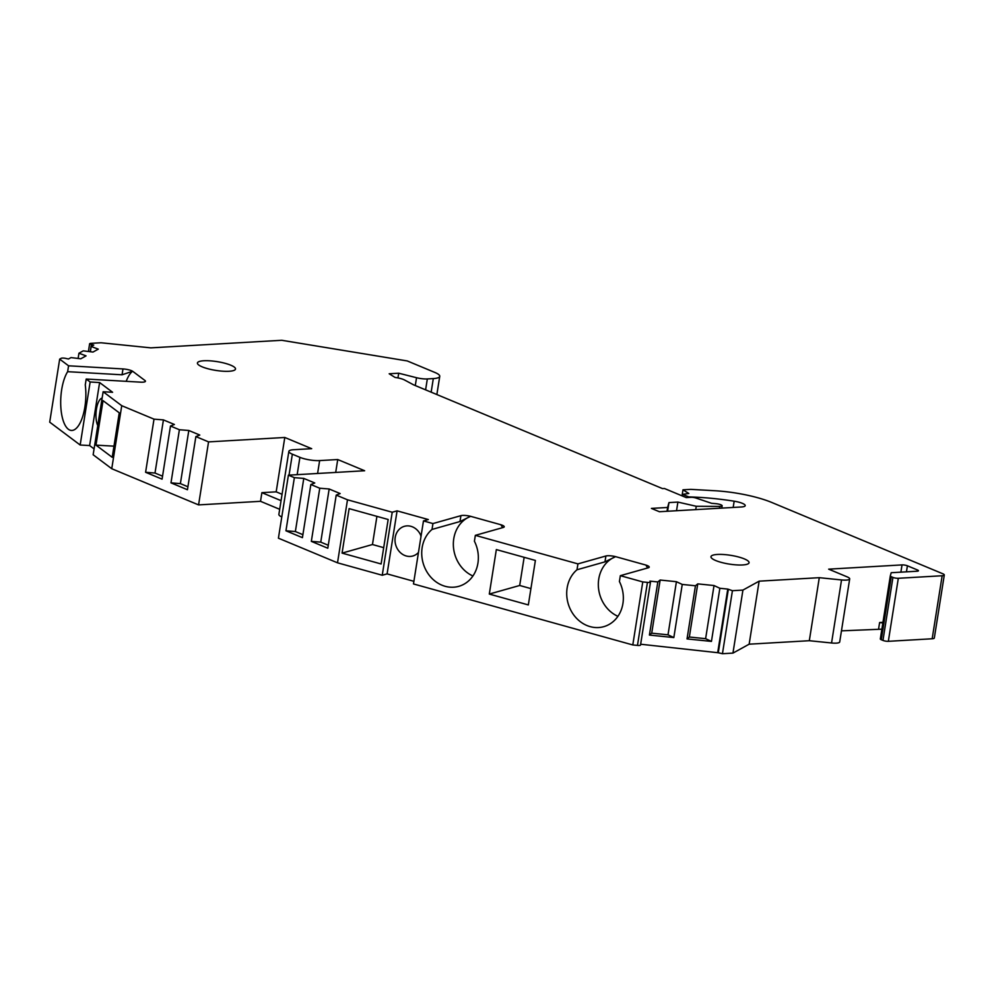 <?xml version="1.0" encoding="UTF-8"?>
<svg xmlns="http://www.w3.org/2000/svg" width="994" height="994" viewBox="0 0 994 994"><rect width="100%" height="100%" fill="white"/><g stroke="black" fill="none" stroke-linecap="round" stroke-linejoin="round"><path stroke-width="1.49" d="M336.221 495.099L340.159 493.571L329.163 488.986L319.757 488.228L311.333 541.37L327.809 548.228L336.221 495.099L347.49 499.796L392.22 512.233L397.091 510.854L387.101 573.886L382.243 575.253L392.22 512.233M208.554 441.883L198.576 504.902L111.75 468.721L121.74 405.689L154.008 419.145L163.426 419.903L174.41 424.488L170.483 426.016L179.392 429.731L188.81 430.489L199.794 435.061L195.868 436.59L208.554 441.883L284.793 437.472L311.681 448.679L293.578 449.723A14.14 3.255 9 0 0 288.856 451.363A14.14 3.255 9 0 0 292.348 454.183L299.902 457.339A14.14 3.255 9 0 0 319.633 460.582L337.736 459.539L364.636 470.746L288.409 475.169L294.373 477.654L303.779 478.412L314.775 482.985L310.849 484.513L319.757 488.228M121.74 405.689L103.14 391.735L112.595 392.282L99.611 382.541L90.143 381.994L86.205 379.037L140.614 382.156A7.716 1.777 9 0 0 145.447 381.274A7.716 1.777 9 0 0 145.161 380.677L145.273 381.584M132.575 371.234A7.716 1.777 9 0 0 122.983 368.936L122.063 374.8L132.612 371.234L145.186 380.677M122.983 368.936L68.574 365.804L59.677 359.132L61.206 358.3A3.852 0.882 9 0 1 66.026 358.461L68.437 359.008L71.009 357.591L80.763 358.797L86.056 355.877L78.948 353.218L83.235 350.857L92.989 352.062L98.282 349.142L91.175 346.484L93.747 345.067L91.373 344.533L90.243 351.727M682.369 495.969L682.617 494.353L688.73 496.901L691.638 497A89.994 20.7 9 0 1 734.168 501.2A11.568 2.659 9 0 1 745.214 505.635A11.568 2.659 9 0 1 741.35 506.977L659.395 511.724L651.418 508.406L667.62 507.462L668.962 502.591L677.896 502.082L696.26 506.281L719.718 506.418A5.144 1.18 9 0 0 722.153 505.809A5.144 1.18 9 0 0 715.63 503.647L711.592 503.312L695.949 498.031A3.852 0.882 9 0 0 691.054 497.323L686.282 497.609L664.439 488.501L662.526 488.601L413.641 384.864L404.57 380.006A10.288 2.361 9 0 0 395.078 377.447L389.176 373.769L398.706 373.21L416.536 377.72A10.288 2.361 9 0 0 427.333 378.938L433.309 378.59A19.284 4.436 9 0 0 439.746 376.353A19.284 4.436 9 0 0 434.999 372.502L407.267 360.946L281.724 340.283L150.827 347.863L101.003 342.768L90.504 343.377L89.646 343.675L91.373 344.533M682.617 494.353L688.817 493.459L682.977 489.818L690.818 489.359L715.096 490.75A51.427 11.829 9 0 1 771.766 502.467L942.71 573.724A6.424 1.479 9 0 1 944.3 575.004A6.424 1.479 9 0 1 942.15 575.75L898.315 578.284L888.338 641.316A3.852 0.882 9 0 1 882.958 640.422L881.28 639.726L891.258 576.706L892.935 577.402A3.852 0.882 9 0 0 898.315 578.284M819.292 577.676L759.13 581.167L749.153 644.187L809.315 640.708L819.292 577.676L841.533 579.949A10.288 2.361 9 0 0 849.684 578.918A10.288 2.361 9 0 0 847.149 576.868L828.661 569.164L902.03 564.903A3.852 0.882 -171 0 1 907.41 565.797L917.499 569.997A3.852 0.882 -171 0 1 918.444 570.767A3.852 0.882 -171 0 1 917.164 571.215L891.196 572.718L890.313 575.911A3.852 0.882 9 0 0 890.313 575.936A3.852 0.882 9 0 0 891.258 576.706M759.13 581.167L742.928 590.088L732.429 590.697L727.77 589.082L719.855 588.274L714.027 585.541L697.751 583.876L695.452 585.777L682.244 584.435L676.417 581.701L660.14 580.036L657.829 581.937L649.927 581.13L650.424 581.788A3.852 0.882 9 0 1 650.498 582.012A3.852 0.882 9 0 1 647.442 582.397L642.77 581.925L620.343 575.675L648.299 567.785A7.716 1.777 9 0 0 649.231 567.127A7.716 1.777 9 0 0 645.876 565.064L647.678 567.959M617.908 616.317A32.143 27.994 -105.8 0 1 598.351 585.876A32.143 27.994 -105.8 0 1 615.621 556.652A7.716 1.777 9 0 0 605.905 555.994L604.973 561.858L615.609 556.652L645.876 565.064M605.905 555.994L577.936 563.884L475.343 535.356L503.312 527.454A7.716 1.777 9 0 0 504.231 526.795A7.716 1.777 9 0 0 500.877 524.745L502.678 527.628M472.92 575.986A32.143 27.994 -105.8 0 1 453.363 545.544A32.143 27.994 -105.8 0 1 470.622 516.321A7.716 1.777 9 0 0 460.918 515.662L459.986 521.539L470.609 516.321L500.877 524.745M642.77 581.925L632.793 644.944L413.479 583.938L423.469 520.918L432.949 523.565L460.918 515.662M423.469 520.918L428.327 519.551L397.091 510.854M229.067 371.271A19.284 4.436 -171 0 1 208.305 368.849A19.284 4.436 -171 0 1 197.421 362.996A19.284 4.436 -171 0 1 203.857 360.76A19.284 4.436 -171 0 1 224.619 363.183A19.284 4.436 -171 0 1 235.503 369.035A19.284 4.436 -171 0 1 229.067 371.271M742.617 564.965A19.284 4.436 -171 0 1 721.855 562.542A19.284 4.436 -171 0 1 710.971 556.69A19.284 4.436 -171 0 1 717.407 554.453A19.284 4.436 -171 0 1 738.169 556.876A19.284 4.436 -171 0 1 749.066 562.728A19.284 4.436 -171 0 1 742.617 564.965M288.409 475.169L278.419 538.189L337.513 562.815L347.49 499.796M294.373 477.654L285.949 530.784L302.424 537.655L310.849 484.513M195.868 436.59L187.444 489.731L170.98 482.86L179.392 429.731M154.008 419.145L145.596 472.287L162.072 479.145L170.483 426.016M328.281 545.259L320.751 542.128L311.333 541.37M302.897 534.685L295.367 531.542L285.949 530.784M187.916 486.762L180.386 483.618L170.98 482.86M162.531 476.176L155.002 473.045L145.596 472.287M329.163 488.986L320.751 542.128M303.779 478.412L295.367 531.542M188.81 430.489L180.386 483.618M163.426 419.903L155.002 473.045M432.949 523.565L432.017 529.429A32.143 27.994 74.2 0 0 425.208 568.655A32.143 27.994 74.2 0 0 458.768 586.336A32.143 27.994 74.2 0 0 474.411 541.221L475.343 535.356M577.936 563.884L577.005 569.761A32.143 27.994 74.2 0 0 570.196 608.987A32.143 27.994 74.2 0 0 603.768 626.667A32.143 27.994 74.2 0 0 619.411 581.552L620.343 575.675M528.336 604.924L535.393 560.442L496.341 549.583L489.296 594.064L528.336 604.924M382.243 575.253L337.513 562.815M388.157 519.489L349.118 508.63L342.073 553.111L381.112 563.971L388.157 519.489M342.073 553.111L372.464 544.526L383.696 547.657M376.925 516.358L372.464 544.526M489.296 594.064L519.688 585.478L530.92 588.597M524.149 557.311L519.688 585.478M94.082 448.903L89.622 445.56L80.166 445.014L49.7 422.152L59.677 359.132M111.75 468.721L93.15 454.755L103.14 391.735M198.576 504.902L260.515 501.311L279.687 509.301M288.856 451.363L278.879 514.383A14.14 3.255 9 0 0 281.787 516.955M413.902 581.328L387.101 573.886M650.498 582.012L640.521 645.031A3.852 0.882 9 0 1 637.465 645.417L632.793 644.944M728.267 589.74L718.277 652.76L640.645 644.224M718.277 652.76L722.452 653.717L732.951 653.108L742.928 590.088M749.153 644.187L732.951 653.108M809.315 640.708L831.556 642.981A10.288 2.361 9 0 0 839.706 641.938L849.684 578.918M881.877 629.165L841.458 630.855M880.324 638.956L890.313 575.936L880.336 638.931A3.852 0.882 9 0 0 880.324 638.956A3.852 0.882 9 0 0 881.28 639.726M942.15 575.75L932.173 638.769L888.338 641.316M932.173 638.769A6.424 1.479 9 0 0 934.323 638.024L944.3 575.004M398.706 373.21L397.96 377.919M78.948 353.218L78.116 358.474M91.175 346.484L90.342 351.739M112.21 457.302L119.255 412.821L103.028 400.644L95.971 445.126L112.21 457.302M80.166 445.014L90.143 381.994M68.574 365.804L67.642 371.681A32.143 12.475 93.3 0 0 60.845 407.341A32.143 12.475 93.3 0 0 71.431 430.452A32.143 12.475 93.3 0 0 85.273 384.902L86.205 379.037M95.971 445.126L113.975 446.157M99.611 382.541L89.622 445.56M102.133 398.035A15.432 5.989 -86.7 0 0 96.43 409.18A15.432 5.989 -86.7 0 0 97.772 425.618M122.063 374.8L67.642 371.681M132.612 371.234A32.143 12.475 -86.7 0 0 126.201 381.336M696.26 506.281L695.725 509.624M677.896 502.082L676.529 510.742M668.962 502.591L667.595 511.251M667.62 507.462L667.011 511.289M682.977 489.818L682.033 495.832M882.858 622.989L879.615 622.53L882.958 622.331M727.77 589.082L717.78 652.101M719.855 588.274L711.443 641.416L687.028 638.918L695.452 585.777M657.829 581.937L649.417 635.067L673.833 637.564L668.005 634.831L651.716 633.166L649.417 635.067M682.244 584.435L673.833 637.564M711.443 641.416L705.616 638.682L689.339 637.017L687.028 638.918M697.751 583.876L689.339 637.017M714.027 585.541L705.616 638.682M660.14 580.036L651.716 633.166M676.417 581.701L668.005 634.831M284.793 437.472L276.183 491.844L282.06 494.291M281.053 500.653L261.882 492.664L276.183 491.844M261.882 492.664L260.515 501.311M337.736 459.539L335.699 472.423M418.474 552.44A15.432 13.431 74.2 0 1 412.796 556.006A15.432 13.431 74.2 0 1 395.214 537.431A15.432 13.431 74.2 0 1 404.409 526.311A15.432 13.431 74.2 0 1 421.058 536.089M420.971 536.673A15.432 13.431 74.2 0 1 420.698 535.194M459.986 521.539L432.017 529.429M604.973 561.858L577.005 569.761M433.309 378.59L431.16 392.17M427.333 378.938L425.606 389.847M416.536 377.72L415.293 385.56M719.718 506.418L719.432 508.257M734.168 501.2L733.174 507.462M892.935 577.402L882.958 640.422M879.615 622.53L878.634 628.705M900.887 572.159L902.03 564.903M906.453 571.836L907.41 565.797M917.3 571.202L917.499 569.997M841.533 579.949L831.556 642.981M722.452 653.717L732.429 590.697M637.465 645.417L647.442 582.397M319.633 460.582L317.595 473.467M299.902 457.339L297.169 474.66M292.348 454.183L289.03 475.132M436.863 394.543L439.746 376.353M88.416 351.491L89.646 343.675M721.781 508.12L722.153 505.809"/></g></svg>
